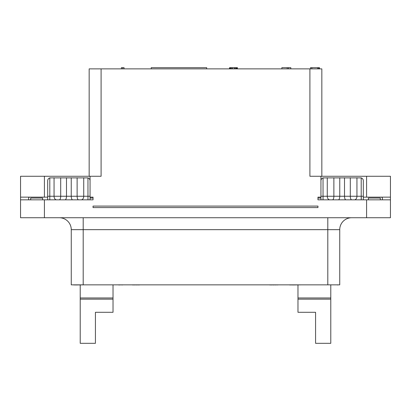 <?xml version="1.0" encoding="UTF-8"?>
<svg xmlns="http://www.w3.org/2000/svg" width="411" height="411" viewBox="0 0 411 411"><rect width="100%" height="100%" fill="white"/><g stroke="black" fill="none" stroke-linecap="round" stroke-linejoin="round"><path stroke-width="0.62" d="M71.262 229.662L339.738 229.662L339.738 284.849L71.262 284.849L71.262 229.662A11.934 11.934 0 0 0 59.328 217.732M44.414 217.732L20.55 217.732L20.55 199.833L44.414 199.833L44.414 217.732L390.45 217.732L390.45 199.833L317.96 199.833L320.945 199.833L320.945 197.146L317.96 197.146L317.96 199.833L317.96 198.04L320.945 198.04M93.04 197.146L93.04 199.833L93.04 197.146L90.055 197.146L90.055 199.833L93.04 199.833L44.414 199.833M89.161 176.268L89.161 68.873L101.091 68.873L101.091 176.268L90.055 176.268L90.055 197.146M101.091 68.873L321.839 68.873L321.839 176.268M320.945 197.146L320.945 176.268L309.909 176.268L309.909 68.873M317.96 206.096L317.96 207.586L93.04 207.586L93.04 206.096L317.96 206.096M44.414 197.146L44.414 176.268L20.55 176.268L20.55 197.146L47.697 197.146M363.303 197.146L390.45 197.146L390.45 199.833M361.516 198.04L361.207 198.04M320.945 180.742A2.985 2.985 0 0 1 323.031 177.896L361.207 177.891A2.985 2.985 0 0 1 363.303 180.742L363.303 199.833M90.055 198.04L93.04 198.04M90.055 180.742A2.985 2.985 0 0 0 87.969 177.896L49.793 177.891A2.985 2.985 0 0 0 47.697 180.742L47.697 199.833M75.984 199.833L90.055 199.833M113.025 284.967L113.025 312.293L95.424 312.293L95.424 343.319L80.212 343.319L80.212 299.167L113.025 299.167L113.025 297.975L80.212 297.975L80.212 299.167L80.212 284.967M315.576 312.293L315.576 343.319L330.788 343.319L330.788 299.167L297.975 299.167L297.975 312.293L315.576 312.293M297.975 284.967L297.975 297.975L330.788 297.975L330.788 299.167L330.788 284.967M44.414 176.268L90.055 176.268M20.55 197.146L20.55 199.833M29.798 197.146A1.192 1.192 0 0 0 28.606 198.338L28.606 199.833M317.96 197.146L317.96 198.04M320.945 176.268L390.45 176.268L390.45 197.146M151.207 68.873L151.207 67.681L206.692 67.681L206.692 68.873M124.06 68.873L124.06 67.681L122.719 67.681L122.719 68.873M121.379 68.873L121.379 67.681L122.719 67.681M236.746 68.873L236.746 67.681L237.419 67.681L237.419 68.873M237.193 68.873L237.193 67.681M236.078 68.873L236.078 67.681L236.746 67.681M235.179 68.873L235.179 67.681L236.078 67.681M234.285 68.873L234.285 67.681L235.179 67.681M232.498 68.873L232.498 67.681L234.285 67.681M231.604 68.873L231.604 67.681L232.498 67.681M230.705 68.873L230.705 67.681L231.604 67.681M230.037 68.873L230.037 67.681L230.705 67.681M229.59 68.873L229.59 67.681L230.037 67.681M229.364 68.873L229.59 67.681M290.813 68.873L290.813 67.681L288.579 67.681L288.579 68.873M287.238 68.873L287.238 67.681L288.579 67.681M281.869 68.873L281.869 67.681L287.238 67.681M319.455 68.873L319.455 67.681L319.229 68.873M318.782 68.873L318.782 67.681L319.229 67.681M318.556 68.873L318.782 67.681M311.846 68.873L311.846 67.681L318.556 67.681M310.505 68.873L310.505 67.681L311.846 67.681M317.662 68.873L317.662 67.681M381.203 197.146A1.192 1.192 0 0 1 382.394 198.338L382.394 199.833M339.738 229.662A11.934 11.934 0 0 1 351.672 217.732A11.934 11.934 0 0 0 350.984 217.753A11.934 11.934 0 0 1 351.672 217.732A11.934 11.934 0 0 0 350.984 217.753L350.336 217.804A11.934 11.934 0 0 0 350.115 217.83A11.934 11.934 0 0 1 350.336 217.804L350.984 217.753A11.934 11.934 0 0 1 351.672 217.732A11.934 11.934 0 0 0 339.738 229.662A11.934 11.934 0 0 1 349.093 218.01L348.831 218.071L349.093 218.01A11.934 11.934 0 0 0 339.738 229.662A11.934 11.934 0 0 1 349.756 217.887L350.115 217.83L349.756 217.887A11.934 11.934 0 0 0 339.738 229.662A11.934 11.934 0 0 1 349.093 218.01L349.15 218M60.016 217.753L60.664 217.804L60.016 217.753M60.885 217.83L61.244 217.887L60.885 217.83M380.309 199.833L380.309 198.04L368.374 198.04L368.374 199.833M42.626 199.833L42.626 198.04L30.691 198.04L30.691 199.833M72.454 284.849L73.528 284.849M74.067 284.849L73.708 284.967M74.602 284.849L74.067 284.967M75.321 284.849L74.602 284.967M84.985 284.849L75.321 284.967M118.692 284.849L108.252 284.849M121.826 284.849L118.692 284.967M123.166 284.849L121.826 284.967M133.457 284.849L132.563 284.967M134.356 284.849L133.457 284.967M135.918 284.849L134.356 284.967M136.817 284.849L135.918 284.967M138.158 284.849L136.817 284.967M139.052 284.849L138.158 284.967M139.946 284.849L139.052 284.967M288.43 284.849L289.503 284.849M290.038 284.849L289.683 284.967M290.577 284.849L290.038 284.967M291.291 284.849L290.577 284.967M292.01 284.849L291.291 284.967M292.606 284.849L292.01 284.967M337.472 284.849L326.611 284.849M338.546 284.849L337.472 284.967M301.556 284.849L292.606 284.967M270.679 284.849L269.786 284.967M271.573 284.849L270.679 284.967M273.14 284.849L271.573 284.967M273.587 284.849L273.14 284.967M275.154 284.849L273.587 284.967M276.048 284.849L275.154 284.967M276.942 284.849L276.048 284.967M278.288 284.849L277.394 284.967M366.586 199.833L366.586 217.732M363.303 196.253L320.945 196.253M361.207 199.833L361.207 177.891M354.39 199.833A3.581 2.558 -90 0 0 356.943 196.253L356.943 177.758M351.729 199.833A3.581 1.433 -90 0 1 350.295 196.253L350.295 177.758M345.944 199.833A3.581 1.433 -90 0 1 344.51 196.253L344.51 177.758M338.335 199.833A3.581 1.418 -90 0 0 339.758 196.253L339.758 177.758M332.453 199.833A3.581 1.418 -90 0 0 333.871 196.253L333.871 177.758M329.812 199.833A3.581 2.543 -90 0 1 327.269 196.253L327.269 177.758M323.031 199.833L323.031 177.896M90.055 196.253L47.697 196.253M87.969 177.896L87.969 199.833M81.188 199.833A3.581 2.543 -90 0 0 83.731 196.253L83.731 177.758M78.547 199.833A3.581 1.418 -90 0 1 77.129 196.253L77.129 177.758M72.665 199.833A3.581 1.418 -90 0 1 71.242 196.253L71.242 177.758M65.056 199.833A3.581 1.433 -90 0 0 66.49 196.253L66.49 177.758M59.271 199.833A3.581 1.433 -90 0 0 60.705 196.253L60.705 177.758M56.61 199.833A3.581 2.558 -90 0 1 54.057 196.253L54.057 177.758M49.793 199.833L49.793 177.891M366.586 197.146L366.586 176.268M350.984 217.753A11.934 11.934 0 0 1 351.672 217.732M327.803 217.732L327.803 284.849M83.197 284.849L83.197 217.732M297.975 297.975L297.975 299.167L297.975 297.975"/></g></svg>
